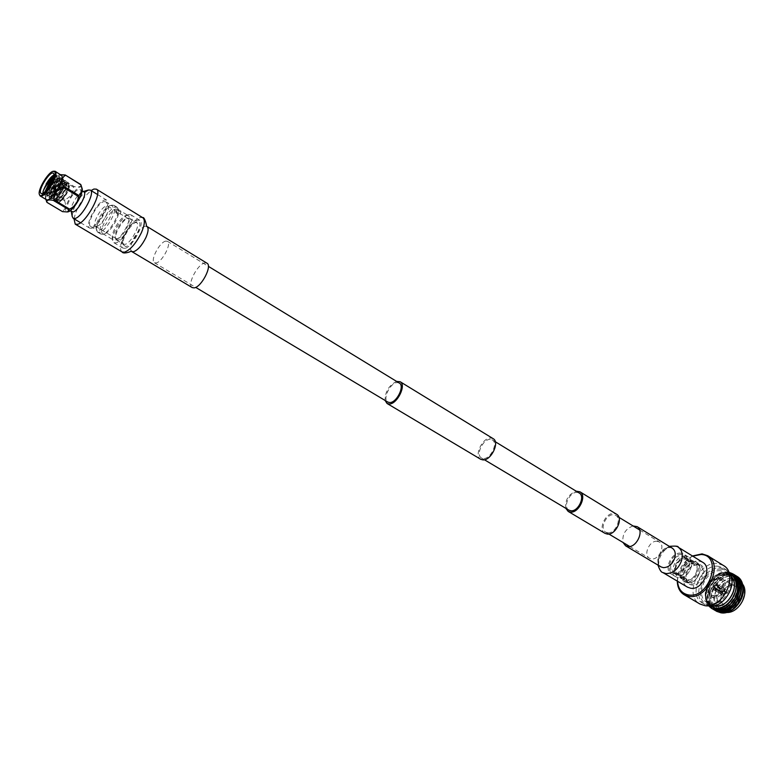 <?xml version="1.0" encoding="UTF-8"?>
<svg xmlns="http://www.w3.org/2000/svg" width="784" height="784" viewBox="0 0 784 784"><rect width="100%" height="100%" fill="white"/><g stroke="black" fill="none" stroke-linecap="round" stroke-linejoin="round"><path stroke-width="0.59" stroke-dasharray="3.92 2.94" d="M607.757 532.787L605.699 532.14C599.299 528.877 606.199 513.794 613.637 514.735L615.812 515.411C622.192 518.685 615.175 533.855 607.757 532.787M657.09 541.283C649.593 540.205 642.949 554.925 649.446 558.257L651.524 558.923C658.991 560.119 665.753 545.331 659.285 541.979L657.09 541.283M565.823 508.336C564.96 500.016 568.41 494.292 576.181 491.186M604.993 533.345C597.673 529.621 605.552 512.393 614.058 513.451L616.547 514.226M396.596 381.406C388.884 385.414 385.052 391.755 385.091 400.448M493.146 438.658L490.755 438.011C482.493 437.423 473.761 455.818 480.7 459.277M165.728 241.129C159.622 242.011 149.852 260.729 154.448 262.767L156.036 262.954C162.082 262.268 172.019 243.324 167.404 241.315L165.728 241.129M399.34 383.082L397.341 382.612C390.354 382.435 382.122 399.311 387.855 402.094M490.274 439.373C483.042 438.844 475.398 454.955 481.454 457.974L483.434 458.522C490.627 459.199 498.408 442.97 492.352 439.942L490.274 439.373M568.89 510.168C562.579 506.974 569.694 491.578 577.083 492.411L579.239 493.048M74 218.805C76.714 207.593 82.408 198.176 91.062 190.551M192.227 287.591C186.651 285.062 197.656 263.747 204.938 262.934L206.966 263.208M702.631 562.255L699.112 561.099C687.254 559.286 677.219 581.875 687.568 587.196M633.031 525.937C625.397 528.857 622.065 534.374 623.025 542.489M52.234 184.377L50.362 187.288L52.234 184.377M69.188 209.593L67.885 209.524C64.239 208.005 73.549 190.61 78.635 189.414L80.007 189.463C83.682 190.953 74.225 208.564 69.188 209.593M82.026 188.229L81.889 187.915C79.243 181.712 62.798 205.633 65.983 211.014L67.571 211.905M55.909 186.602L54.037 189.503L55.909 186.602M73.618 187.209L58.222 177.821L58.849 177.204L74.245 186.602L73.618 187.209C73.333 192.933 70.462 197.098 65.023 199.714L49.588 190.434L49.127 191.394L64.572 200.675L65.023 199.714M62.495 211.631L46.756 201.998M53.714 189.806L56.085 186.122L53.714 189.806M60.75 174.705L58.849 177.204M80.742 184.485C81.144 186.768 78.978 187.474 74.245 186.602M58.222 177.821C52.714 180.467 49.843 184.671 49.588 190.434M49.127 191.394C45.923 193.197 45.031 196.431 46.462 201.076M64.572 200.675C66.415 205.722 65.67 209.25 62.318 211.268M54.116 190.051L56.497 186.367L54.116 190.051M61.201 174.979L60.035 174.822C54.988 175.244 43.659 194.001 45.629 198.656L46.315 199.616M68.032 186.504C69.776 189.14 61.466 202.056 59.231 200.194L58.898 199.802C57.232 197.088 65.484 184.299 67.718 186.141L68.032 186.504M68.482 190.022C70.491 184.367 69.854 182.407 66.562 184.152L59.76 192.58C56.183 200.175 56.291 203.213 60.074 201.684L60.133 201.635C63.386 199.293 66.17 195.412 68.482 190.022C69.482 186.808 69.472 184.848 68.443 184.132L65.601 184.759C60.682 188.983 57.546 193.864 56.213 199.391L56.654 201.096C59.466 203.321 70.197 184.514 66.199 182.76L63.386 183.378C58.447 187.621 55.301 192.511 53.959 198.058L54.4 199.744C57.193 201.958 67.934 183.133 63.955 181.388L61.162 181.996C56.203 186.259 53.047 191.169 51.695 196.725L52.136 198.391C54.909 200.596 65.67 181.751 61.701 180.016L58.937 180.614C53.959 184.897 50.793 189.816 49.431 195.392L49.872 197.029C52.636 199.234 63.396 180.369 59.437 178.644L56.703 179.232C51.715 183.525 48.53 188.464 47.167 194.06L47.599 195.677C50.343 197.862 61.123 178.977 57.183 177.262L53.116 178.899M49 183.701L48.422 184.583M45.109 191.561L44.982 193.981L46.256 194.569L44.727 194.981C48.833 194.177 57.555 179.742 56.35 175.724L55.752 174.724L53.959 174.91M52.891 179.487L55.625 177.135L58.633 176.478L59.133 177.017C61.897 180.918 50.401 199.695 47.579 197.323L47.069 195.412C48.637 188.993 52.224 183.358 57.859 178.517L60.897 177.86L61.397 178.399C64.18 182.309 52.685 201.057 49.853 198.685L49.333 196.745C50.891 190.336 54.478 184.73 60.084 179.908L63.151 179.232L63.651 179.771C66.454 183.691 54.968 202.419 52.116 200.038L51.597 198.078C53.145 191.688 56.713 186.092 62.308 181.29L65.405 180.614L65.905 181.153C68.718 185.073 57.252 203.781 54.38 201.39L53.851 199.401C55.399 193.031 58.947 187.454 64.523 182.672L67.649 181.976L68.149 182.525C70.981 186.455 59.515 205.134 56.634 202.733L56.105 200.724C57.056 195.912 59.888 190.933 64.631 185.788M53.371 175.743L56.37 175.097L56.86 175.636C59.623 179.536 48.108 198.323 45.305 195.961L44.806 194.079L45.56 191.12M48.539 185.171L49.519 183.681M53.939 175.44L56.507 176.42C57.663 180.634 49.627 194.02 46.256 194.569M60.133 201.635C64.308 197.98 67.13 192.982 68.62 186.651L67.885 183.789C64.278 181.114 52.832 199.42 56.095 200.753L57.8 200.332C61.995 196.696 64.856 191.668 66.375 185.259L65.64 182.417C62.054 179.752 50.588 198.078 53.831 199.41L55.527 198.989C59.731 195.334 62.593 190.296 64.121 183.858L63.386 181.045C59.819 178.389 48.334 196.735 51.568 198.048L53.243 197.646C57.457 193.981 60.329 188.915 61.858 182.456L61.132 179.673C57.575 177.017 46.08 195.383 49.304 196.696L50.95 196.294C55.174 192.619 58.055 187.533 59.594 181.045L58.878 178.291C55.331 175.655 43.826 194.03 47.03 195.334L48.657 194.942C52.891 191.247 55.782 186.151 57.33 179.644L56.615 176.919L53.469 177.801M45.07 191.61L44.982 192.119M42.885 193.246L43.551 194.922L44.727 194.981M52.567 180.291C55.39 177.223 57.497 176.008 58.908 176.645L59.702 179.693C57.987 186.964 54.684 192.737 49.804 197.019L47.853 197.49L47.461 196.98C45.511 193.315 57.663 175.214 61.162 178.027L61.965 181.104C60.26 188.346 56.967 194.109 52.097 198.372L50.127 198.842L49.725 198.332C47.765 194.657 59.907 176.576 63.416 179.399L64.229 182.505C62.524 189.728 59.241 195.461 54.39 199.714L52.391 200.194L51.989 199.685C50.009 196.01 62.142 177.948 65.67 180.771L66.483 183.917C64.788 191.11 61.515 196.823 56.673 201.057L54.645 201.547L54.243 201.037C52.254 197.352 64.376 179.311 67.914 182.143L68.737 185.318C67.042 192.482 63.778 198.176 58.957 202.399L56.909 202.899L56.497 202.38C56.007 200.479 57.095 197.215 59.76 192.58M53.91 175.753L56.644 175.263L57.438 178.282C55.703 185.573 52.391 191.374 47.501 195.667L45.58 196.127L45.188 195.618L46.129 190.512M48.765 185.436L49.853 183.76M115.954 211.935L115.709 212.141C116.346 213.611 117.708 214.326 119.795 214.287L115.954 211.935M120.814 212.043L116.738 209.896L120.814 212.043M96.863 226.38L95.501 226.282C91.62 224.626 100.93 207.103 106.242 206.016L107.682 206.104C111.583 207.731 102.126 225.469 96.863 226.38M118.041 240.129L116.532 239.982L115.699 238.757C114.033 234.142 123.01 219.128 127.998 218.217L129.605 218.344C133.956 220.186 123.852 239.257 118.041 240.129M117.473 238.708L116.071 238.581L115.317 237.454C113.768 233.191 122.079 219.324 126.675 218.481L128.145 218.599C132.153 220.294 122.833 237.885 117.473 238.708M125.068 244.324L123.539 244.177L122.598 242.452C121.549 237.464 129.703 223.969 134.613 222.568L136.573 222.607C140.963 224.479 130.908 243.491 125.068 244.324M125.724 246.568L122.931 244.441C121.745 238.777 130.967 223.528 136.524 221.941L136.916 221.823C145.52 219.02 133.701 245.274 125.724 246.568M124.94 248.312L122.99 248.116C117.335 245.647 130.056 221.46 137.7 220.098L139.797 220.284C145.491 222.695 132.486 247.274 124.94 248.312M128.703 214.591L130.791 214.757C136.416 217.129 123.323 241.795 115.836 242.893L113.905 242.707L112.72 240.561C111.338 234.161 122.03 216.462 128.341 214.708L128.703 214.591M126.263 215.384L128.076 215.522C132.966 217.589 121.549 239.12 115.013 240.1L113.317 239.953L112.288 238.081C111.083 232.505 120.442 217.011 125.95 215.482L126.263 215.384M115.856 209.014L117.649 209.142L118.57 210.661C120.187 215.972 110.044 232.75 104.595 233.799L102.822 233.691C98.02 231.623 109.309 210.318 115.856 209.014M115.209 207.182L117.169 207.309L118.168 208.965C119.932 214.757 108.849 233.093 102.9 234.24L100.969 234.112C95.746 231.868 108.065 208.613 115.209 207.182M111.985 205.202L113.935 205.33C119.168 207.505 106.565 231.162 99.529 232.319L97.716 232.172L96.765 230.77C94.707 225.233 105.889 206.457 111.985 205.202M110.191 205.545L111.965 205.663C116.747 207.652 105.203 229.33 98.755 230.408L97.098 230.28L96.226 228.997C94.345 223.94 104.605 206.692 110.191 205.545M103.802 201.635L105.566 201.743C110.309 203.703 98.706 225.439 92.296 226.556L90.65 226.429C85.936 224.43 97.314 203.007 103.802 201.635M91.512 228.252L89.65 228.115C84.3 225.831 97.206 201.527 104.576 199.959L106.585 200.077C111.975 202.301 98.784 227.007 91.512 228.252M71.814 211.876L71.109 210.631C70.07 206.329 78.194 192.884 82.487 191.806L83.908 191.845M72.246 216.57C72.628 208.916 76.705 200.91 84.456 192.55M53.675 171.147C48.628 172.127 37.936 189.816 39.425 194.746M720.731 570.821C706.168 568.537 694.144 595.86 706.894 602.426L710.833 603.758C725.308 606.473 737.744 578.915 725.112 572.281L720.731 570.821M731.178 576.456L729.11 574.75L724.739 573.29C710.167 570.987 698.181 598.241 710.951 604.827L713.411 605.865M713.322 605.875C697.476 602.239 708.618 570.781 724.749 573.261L731.149 576.367M728.924 572.232L726.876 571.879C718.987 571.595 712.45 576.073 707.286 585.334C704.042 591.763 704.355 602.641 709.755 605.993M708.628 605.826C698.897 595.232 713.313 569.978 728.267 572.438L731.423 573.182M711.754 608.511C697.339 600.887 711.441 569.772 728.463 572.555L733.559 574.26M709.657 605.983C701.053 594.87 715.41 571.056 729.865 573.427L734.353 574.78M713.381 609.462C698.956 601.838 713.038 570.752 730.061 573.545L735.167 575.25M714.214 609.913C700.651 601.622 714.841 571.673 731.462 574.417L735.951 575.77M715.008 610.422C700.573 602.788 714.636 571.732 731.658 574.535L736.764 576.24M742.507 584.031L739.479 581.16L735.098 579.69C720.525 577.328 708.658 604.425 721.447 611.02L719.516 609.883L723.456 611.216C737.95 613.99 750.239 586.648 737.577 579.984L733.187 578.514C716.076 575.877 705.865 609.697 723.446 611.255C740.89 614.303 751.121 579.396 733.207 578.474C719.986 576.377 707.736 599.613 717.507 608.315M728.013 612.02L721.437 612.598C716.233 611.402 713.254 607.845 712.499 601.936C713.273 605.846 715.145 608.717 718.134 610.56L722.358 611.981L730.688 610.403L736.107 606.522M735.5 576.681L732.589 575.946C727.003 574.858 716.409 580.219 712.636 589.529C709.001 598.319 710.069 605.444 715.861 610.883M743.036 586.442L742.223 583.629M721.447 611.02L726.611 612.451M735.304 580.523C718.84 578.014 709.05 610.481 725.964 611.981C742.713 614.921 752.513 581.434 735.304 580.523M727.229 607.718C739.439 609.825 746.593 585.462 734.049 584.737C721.995 582.855 714.841 606.689 727.229 607.718M732.893 585.491L735.343 586.256C743.644 590.146 736.068 607.708 726.797 605.993L724.034 604.983C716.36 600.564 723.926 583.992 732.893 585.491M719.614 578.131L721.907 578.837C729.659 582.463 722.476 599.045 713.803 597.477L711.206 596.536C704.042 592.42 711.206 576.75 719.614 578.131M713.273 595.634C720.663 596.957 726.935 582.953 720.486 579.582L718.311 578.857C710.912 577.641 704.738 591.587 711.215 594.938L713.273 595.634M714.185 596.183C721.574 597.506 727.846 583.512 721.398 580.14L719.222 579.415C711.823 578.2 705.649 592.136 712.127 595.487L714.185 596.183M691.762 561.305C683.383 560.011 676.22 576.064 683.521 579.817L685.833 580.581C694.183 582.022 701.484 565.891 694.222 562.108L691.762 561.305M684.011 579.494L681.325 578.269L684.011 579.494M686.049 557.806C677.68 556.532 670.477 572.634 677.768 576.387L680.081 577.151C688.421 578.572 695.751 562.383 688.509 558.61L686.049 557.806M687.862 558.923L690.537 560.148L687.862 558.923M687.333 560.648L690.008 561.893L687.333 560.648M679.993 575.035C686.843 576.191 692.85 562.912 686.902 559.815L684.893 559.159C678.033 558.1 672.104 571.33 678.082 574.407L679.993 575.035M684.55 577.759L681.864 576.514L684.55 577.759M687.901 579.768C694.751 580.944 700.729 567.714 694.761 564.617L692.752 563.951C685.882 562.883 680.002 576.044 685.99 579.131L687.901 579.768M721.211 569.243C702.503 566.509 691.125 603.709 710.353 605.356C729.434 608.649 740.831 570.115 721.211 569.243M728.542 571.771L725.964 569.586L720.868 567.9C704.042 565.303 690.175 596.859 704.914 604.435L708.04 605.699M718.291 566.293C701.464 563.716 687.558 595.321 702.288 602.896L706.805 604.405C723.514 607.571 737.96 575.652 723.377 567.988L718.291 566.293M723.25 565.382L717.585 563.51C698.995 560.697 683.638 595.624 699.926 603.994M692.458 555.993C682.972 561.687 677.915 570.066 677.288 581.111M692.693 556.14C682.923 561.658 677.866 570.027 677.523 581.248M697.28 564.676L692.35 565.921C688.577 568.41 686.47 571.899 686.029 576.387L687.235 581.365L689.077 583.129L691.4 583.904C699.749 585.354 707.011 569.282 699.74 565.489L697.28 564.676M698.123 564.313L692.821 565.656C688.754 568.331 686.49 572.085 686.01 576.926C686.01 581.601 687.94 584.296 691.792 585.021C702.552 586.746 709.187 564.813 698.123 564.313M694.526 562.99C686.147 561.697 679.003 577.72 686.304 581.483L688.626 582.247C696.966 583.698 704.248 567.587 696.986 563.804L694.526 562.99M694.163 561.589C684.912 560.158 677.023 577.857 685.089 582.012L687.646 582.855C696.858 584.462 704.914 566.656 696.888 562.481L694.163 561.589M692.595 560.629C683.344 559.208 675.445 576.916 683.511 581.071L686.059 581.914C695.281 583.512 703.346 565.695 695.33 561.52L692.595 560.629M685.598 556.062C676.151 554.631 668.027 572.81 676.249 577.044L678.856 577.906C688.264 579.513 696.564 561.226 688.381 556.963L685.598 556.062M680.855 553.151C671.408 551.74 663.244 569.978 671.467 574.202L674.064 575.054C683.472 576.652 691.811 558.306 683.638 554.053L680.855 553.151M674.456 573.79C684.412 575.319 690.724 554.798 680.463 554.396C670.604 553.024 664.313 573.173 674.456 573.79M675.426 573.202C682.913 574.456 689.528 559.884 683.021 556.503L680.826 555.787C673.309 554.651 666.812 569.155 673.348 572.516L675.426 573.202M679.258 575.485C686.745 576.75 693.34 562.216 686.823 558.825L684.628 558.11C677.111 556.963 670.634 571.438 677.18 574.799L679.258 575.485M716.615 584.384L716.351 585.423C714.312 586.069 713.793 587.236 714.792 588.911L714.812 590.391L715.655 590.489L716.027 589.245L715.253 589.088C717.282 588.402 717.801 587.236 716.811 585.56L716.762 584.217L725.122 589.323L722.309 592.038L724.945 589.931M716.713 584.188C713.332 585.295 712.46 587.245 714.116 590.029L714.881 590.283C718.271 589.186 719.144 587.236 717.497 584.443L716.713 584.188M722.427 591.842L713.812 586.648L721.809 591.989L725.122 589.323M713.812 586.648L713.509 587.667L714.538 587.784L714.841 586.765M714.812 590.391L723.309 595.389L722.623 595.144L721.75 592.165L713.509 587.667M716.027 589.245L723.456 593.958L723.642 594.801L726.278 592.684L725.386 592.41L723.456 593.958M725.386 592.41L718.467 588.225L726.278 592.684M718.467 588.225L718.693 587.177L717.654 587.059L717.438 588.108M717.742 587.089L725.445 592.194L726.337 592.498L725.092 589.95L724.543 590.323L725.445 592.194M724.543 590.323L716.4 585.432M716.243 585.628L724.357 590.303M714.538 587.784L722.368 592.067L723.495 594.782L722.368 592.067M723.269 593.939L715.184 589.147M726.788 592.743L723.465 595.409L715.655 590.489M717.086 585.726L717.458 584.482L725.974 589.588L726.846 592.557L718.781 587.206M717.458 584.482L716.762 584.217M723.465 595.409L723.642 594.801M714.93 590.313L715.292 589.088M723.309 595.389L723.495 594.782M721.75 592.165L722.25 592.224M714.332 587.089L713.332 586.981M721.809 591.989L722.309 592.038M725.269 589.343L725.092 589.95M726.846 592.557L726.337 592.498M717.36 587.432L718.369 587.539M716.831 608.306L711.872 606.865C695.937 598.378 716.772 564.637 732.158 575.123C741.625 580.248 738.959 599.162 728.042 606.189M714.714 608.541C729.385 618.39 749.475 584.668 733.363 575.868C717.977 565.372 697.152 599.094 713.087 607.58L713.499 607.825C697.564 599.329 718.369 565.627 733.765 576.113C743.203 581.228 740.606 600.054 729.728 607.11M718.84 610.099L718.311 610.001M713.999 608.012C699.965 598.123 720.712 567.008 735.363 577.102L736.147 577.641M741.125 591.851C739.871 604.748 725.063 615.352 716.743 609.736C700.788 601.23 721.554 567.596 736.96 578.092C747.299 583.619 742.997 604.787 730.688 610.403M712.499 601.936C713.185 605.777 714.998 608.609 717.948 610.452C732.628 620.301 752.679 586.648 736.568 577.847C721.162 567.351 700.386 600.995 716.331 609.491L721.456 610.952M738.989 581.111L734.971 576.857C720.124 566.665 699.348 598.427 713.871 607.982M713.087 607.58C727.748 617.429 747.858 583.668 731.756 574.878C716.38 564.382 695.535 598.143 711.46 606.62C719.046 609.913 726.092 606.973 732.619 597.8M122.108 251.948C119.619 249.851 120.07 244.853 123.47 236.935C128.694 226.429 134.26 219.951 140.169 217.491L142.786 217.717M131.751 251.556L131.212 251.076C130.007 249.096 130.507 245.588 132.702 240.521C136.534 232.779 140.64 228.026 145.011 226.262L146.236 226.184M146.245 226.184L146.931 226.439M672.241 548.153L669.683 547.33C664.577 547.516 660.824 550.642 658.423 556.709C657.159 561.393 658.001 564.774 660.941 566.861C660.608 568.194 657.07 560.805 659.187 557.434C661.412 548.183 672.701 546.34 672.28 548.173M678.14 547.173L674.622 546.046C667.694 546.301 662.607 550.535 659.373 558.737C657.658 565.097 658.805 569.694 662.823 572.536M51.038 194.55C48.245 193.785 59.731 177.008 59.662 181.957C62.524 182.672 50.911 199.606 51.038 194.55M51.185 195.177C49.549 192.482 57.82 179.644 60.025 181.467L60.339 181.819C62.044 184.436 53.704 197.401 51.509 195.559L51.185 195.177M605.699 532.14L608.845 534.022M629.699 546.468L649.446 558.257M154.448 262.767L195.667 287.365M481.454 457.974L484.414 459.747M492.352 439.942L495.292 441.745M167.404 241.315L208.358 266.344M615.812 515.411L618.929 517.313M639.656 529.984L659.285 541.979M669.301 546.35C662.823 550.094 659.256 553.974 658.619 558.002L657.982 565.097M49.421 186.2L50.323 187.249M50.362 187.288L54.037 189.503M67.718 186.141L60.025 181.467C60.329 180.408 58.927 181.153 55.831 183.701C52.018 188.817 50.411 192.58 50.999 194.981L59.231 200.194M65.601 184.759L66.562 184.152M56.213 199.391L56.105 200.724M63.386 183.378L64.523 182.672M53.959 198.058L53.851 199.401M61.162 181.996L62.308 181.29M51.695 196.725L51.597 198.078M58.937 180.614L60.084 179.908M49.431 195.392L49.333 196.745M56.703 179.232L57.859 178.517M47.167 194.06L47.069 195.412M54.468 177.85L55.625 177.135M44.806 194.079L44.894 192.737M67.885 183.789L68.443 184.132M56.095 200.753L56.654 201.096M65.64 182.417L66.199 182.76M53.831 199.41L55.527 198.989M63.386 181.045L63.955 181.388M51.568 198.048L52.136 198.391M61.132 179.673L61.701 180.016M49.304 196.696L49.872 197.029M58.878 178.291L59.437 178.644M47.03 195.334L47.599 195.677M56.615 176.919L57.183 177.262M57.438 178.282L57.33 179.644M47.501 195.667L48.657 194.942M59.702 179.693L59.594 181.045M49.804 197.019L50.95 196.294M61.965 181.104L61.858 182.456M52.097 198.372L53.243 197.646M64.229 182.505L64.121 183.858M66.483 183.917L66.375 185.259M56.673 201.057L57.8 200.332M68.737 185.318L68.62 186.651M58.947 202.399L60.074 201.684M116.738 209.896L115.709 212.141M115.317 237.454L115.699 238.757M116.532 239.982L123.539 244.177M122.598 242.452L122.931 244.441M134.613 222.568L136.524 221.941M130.791 214.757L139.797 220.284M118.57 210.661L118.168 208.965M104.595 233.799L102.9 234.24M113.935 205.33L117.169 207.309M110.436 205.486L112.249 205.134M105.566 201.743L111.965 205.663M97.569 194.54L106.585 200.077M80.007 189.463L82.144 190.767M95.501 226.282L116.071 238.581M117.649 209.142L128.076 215.522M102.822 233.691L113.317 239.953M107.682 206.104L128.145 218.599M67.885 209.524L70.041 210.808M71.109 210.631L71.285 211.562M82.487 191.806L83.388 191.531M80.556 222.705L89.65 228.115M90.65 226.429L97.098 230.28M96.226 228.997L96.765 230.77M97.716 232.172L100.969 234.112M112.288 238.081L112.72 240.561M125.95 215.482L128.341 214.708M113.905 242.707L122.99 248.116M129.605 218.344L136.573 222.607M126.792 218.452L128.135 218.187M121.04 211.896L120.011 214.14M50.764 183.975L52.116 184.279M52.165 184.299L55.84 186.523M45.629 198.656L45.864 199.352M60.035 174.822L60.584 174.734M56.507 176.42L56.35 175.724M55.752 174.724L53.302 173.225M43.551 194.922L41.091 193.442M706.894 602.426L710.951 604.827M721.907 578.837L735.343 586.256M721.398 580.14L720.486 579.582M683.521 579.817L677.768 576.387M694.761 564.617L686.902 559.815M704.914 604.435L702.288 602.896M686.029 576.387L686.01 576.926M689.077 583.129L686.304 581.483M685.089 582.012L683.511 581.071M676.249 577.044L671.467 574.202M686.823 558.825L683.021 556.503M684.648 579.327L685.187 577.573M690.008 561.893L690.537 560.148M716.527 584.266L716.155 585.501M715.077 589.068L714.704 590.303M714.116 590.029L722.623 595.144M716.811 585.56L724.916 590.46M714.792 588.911L722.897 593.792M717.497 584.443L725.974 589.588M714.743 586.736L713.714 586.618M718.693 587.177L717.654 587.059M686.696 560.854L687.235 559.11M681.325 578.269L681.864 576.514M677.18 574.799L673.348 572.516M688.381 556.963L683.638 554.053M696.888 562.481L695.33 561.52M699.74 565.489L696.986 563.804M725.964 569.586L723.377 567.988M685.99 579.131L678.082 574.407M694.222 562.108L688.509 558.61M712.127 595.487L711.215 594.938M711.206 596.536L724.034 604.983M737.577 579.984L739.479 581.16M725.112 572.281L729.11 574.75"/><path stroke-width="1.18" d="M576.181 491.186L579.993 491.833C587.187 495.508 578.896 513.216 570.487 512.099L568.165 511.403L565.823 508.336M579.993 491.833L616.547 514.226C623.839 517.969 615.812 535.315 607.335 534.08L604.993 533.345L568.165 511.403M385.091 400.448L387.041 403.466L389.187 403.985C397.135 404.387 406.72 384.915 400.173 381.739L396.596 381.406M387.041 403.466L480.7 459.277L482.934 459.894C491.156 460.678 500.065 442.117 493.146 438.658L400.173 381.739M195.667 287.365L387.855 402.094L389.736 402.555C396.684 402.888 405.063 385.875 399.34 383.082L208.358 266.344M495.292 441.745L579.239 493.048C585.53 496.262 578.288 511.746 570.928 510.786L568.89 510.168L484.414 459.747M91.062 190.551L93.884 189.042L96.373 189.15C102.949 191.815 86.387 222.705 77.489 224.302L75.225 224.155L74 218.805M194.128 287.875L192.227 287.591L131.751 251.556L133.545 251.752C137.925 250.076 142.071 245.294 145.991 237.395C148.441 231.613 148.744 227.958 146.931 226.439L206.966 263.208C212.562 265.707 201.341 287.307 194.128 287.875M657.982 565.097C659.658 569.958 661.275 572.438 662.823 572.536L687.568 587.196L690.802 588.274C702.601 590.381 712.911 567.626 702.631 562.255L678.14 547.173C678.728 546.144 675.779 545.87 669.301 546.35M623.025 542.489L625.583 545.791L627.964 546.546C636.588 547.869 644.585 530.494 637.147 526.652L633.031 525.937M48.363 184.965L49.255 183.662L48.363 184.965L49.421 186.2M67.571 211.905L67.875 211.856C73.01 211.376 84.025 193.138 82.065 188.366L82.026 188.229M46.922 202.36L62.495 211.631L67.385 211.945L69.56 209.112L53.89 199.734L53.263 200.351C48.49 199.45 46.374 200.116 46.922 202.36L46.462 201.076M68.923 209.72L53.263 200.351M78.772 195.432L63.141 185.945L62.681 186.925L78.312 196.412L78.772 195.432C81.869 193.619 82.702 190.414 81.262 185.828L80.742 184.485L65.258 174.989L80.928 184.838M69.56 209.112C75.068 206.466 77.988 202.233 78.312 196.412M65.258 174.989L60.75 174.705M53.89 199.734C54.174 193.864 57.105 189.601 62.681 186.925M63.141 185.945C61.279 180.771 62.044 177.233 65.435 175.342M39.318 194.295L40.151 195.941L46.315 199.616C50.127 202.831 64.729 180.085 61.72 175.577L55.076 171.235L53.234 171.265M40.151 195.941C43.924 199.136 58.555 176.312 55.605 171.833L55.076 171.235M54.929 171.961C57.996 176.89 41.542 200.939 39.435 194.638L39.278 194.138C37.838 189.375 48.187 172.245 53.067 171.304L54.929 171.961M53.733 173.715C56.125 177.4 44.169 196.049 41.091 193.442L40.631 192.893C38.367 189.042 50.205 170.657 53.302 173.225L53.733 173.715M53.116 178.899L49 183.701M48.422 184.583L45.109 191.561M45.56 191.12L48.539 185.171M49.519 183.681L52.891 179.487M53.959 174.91C51.45 176.361 48.833 179.428 46.099 184.093L53.371 175.743M46.099 184.093L53.939 175.44M53.469 177.801L51.528 179.546L45.07 191.61M51.528 179.546C47.677 183.113 44.864 187.062 43.1 191.394L42.885 193.246M43.1 191.394C45.384 184.828 48.99 179.614 53.91 175.753M46.129 190.512L48.765 185.436M49.853 183.76L52.567 180.291M84.456 192.55L88.269 190.042L90.317 190.1C95.579 192.237 82.242 217.109 75.078 218.471L73.245 218.354L72.246 216.57L71.285 211.562M82.144 190.767L83.908 191.845C87.602 193.344 78.175 210.935 73.118 211.945L70.041 210.808M713.411 605.865L714.89 606.15C727.895 608.639 740.655 585.344 731.178 576.456M731.149 576.367C734.422 580.121 735.235 585.07 733.599 591.224C729.728 601.23 723.495 606.218 714.881 606.189L713.322 605.875M709.755 605.993L715.39 608.247C722.182 608.492 727.924 605.013 732.619 597.8L735.333 591.793C737.342 583.737 735.745 577.847 730.551 574.123L730.541 574.123C736.499 577.818 738.665 583.894 737.068 592.351L735.686 596.742C730.649 605.865 724.122 610.256 716.106 609.932L711.656 608.453L708.628 605.826M735.686 596.742L737.381 592.459L738.028 582.424C737.185 577.573 734.147 574.172 728.924 572.232M738.028 582.424C741.203 595.301 727.67 612.03 716.302 610.05L711.754 608.511M731.423 573.182L733.461 574.202C748.348 582.081 734.226 613.97 717.732 610.893L712.587 608.962M712.489 608.894L709.657 605.983M733.559 574.26L733.657 574.319C748.544 582.198 734.432 614.088 717.928 611.001L713.381 609.462M734.353 574.78L735.069 575.191C749.955 583.08 735.853 614.93 719.349 611.843L714.214 609.913M735.167 575.25L735.265 575.309C750.151 583.198 736.058 615.048 719.555 611.961L715.008 610.422M735.951 575.77L736.666 576.181C751.562 584.07 737.479 615.901 720.976 612.804L715.861 610.883M736.764 576.24L736.862 576.299C748.749 582.63 742.419 607.482 728.013 612.02L721.064 612.853L716.537 611.314M736.107 606.522C741.311 601.161 744.447 593.41 743.036 586.442M742.223 583.629L738.861 578.749M738.587 578.504L737.019 577.416M736.842 577.308L735.5 576.681M717.507 608.315L718.301 609.041M718.605 609.276L719.516 609.883M708.04 605.699L709.422 605.954C724.289 608.815 739.126 582.238 728.542 571.771M677.288 581.111C677.454 587.412 679.748 591.959 684.158 594.742L699.926 603.994L704.875 605.65C723.328 609.168 739.341 573.859 723.25 565.382L707.727 555.729L702.072 553.876L692.458 555.993M684.158 594.742L689.097 596.379C707.531 599.809 723.769 564.157 707.727 555.729M677.523 581.248C678.209 589.166 681.953 593.743 688.754 594.978C709.902 598.515 722.897 555.219 701.131 554.484L692.693 556.14M726.611 612.451C738.704 613.421 749.935 593.341 742.507 584.031M730.551 574.133L730.551 574.133C743.957 581.209 732.06 609.962 716.831 608.306M728.042 606.189C722.711 609.648 717.87 610.187 713.499 607.825M729.728 607.11C726.023 609.619 722.387 610.618 718.84 610.099M718.311 610.001L714.332 608.266M715.116 608.776L713.999 608.012M736.147 577.641L738.244 579.66M738.587 580.111C740.811 583.218 741.654 587.138 741.125 591.851M721.456 610.952C733.736 612.108 745.849 591.822 738.989 581.111M146.931 226.439L146.245 226.311C147.333 226.733 144.285 216.11 142.786 217.717C145.226 219.755 144.775 224.714 141.443 232.574C136.063 243.373 130.409 249.92 124.48 252.193L122.108 251.948C122.97 254.094 129.654 252.311 131.32 251.007L131.751 251.556M625.583 545.791L660.99 566.891L663.342 567.636C668.487 567.518 672.27 564.382 674.71 558.228C675.945 553.573 675.122 550.221 672.241 548.153L672.28 548.173M662.823 572.536L666.047 573.584C673.044 573.447 678.199 569.204 681.502 560.834C683.158 554.533 682.041 549.986 678.14 547.173M608.845 534.022L629.699 546.468M618.929 517.313L639.656 529.984M75.225 224.155L122.108 251.948M96.373 189.15L142.786 217.717M672.241 548.153L637.147 526.652M82.065 188.366L81.262 185.828M67.875 211.856L67.385 211.945M90.317 190.1L97.569 194.54M83.388 191.531L88.269 190.042M73.245 218.354L80.556 222.705M49.206 183.613L50.764 183.975M45.864 199.352L46.628 201.606"/></g></svg>
